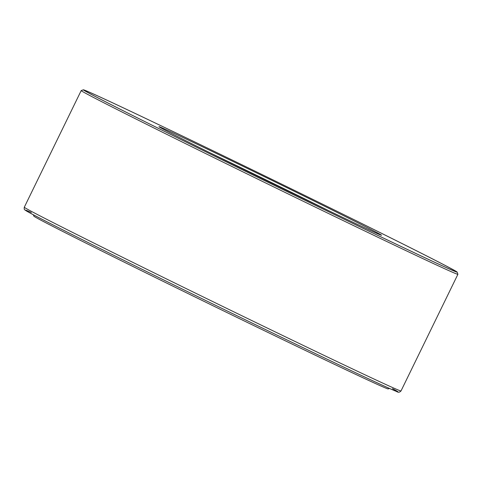<?xml version="1.0" encoding="UTF-8"?>
<svg xmlns="http://www.w3.org/2000/svg" width="482" height="482" viewBox="0 0 482 482"><rect width="100%" height="100%" fill="white"/><g stroke="black" fill="none" stroke-linecap="round" stroke-linejoin="round"><path stroke-width="0.72" d="M457.153 272.107L457.9 274.276A209.562 2.181 -154 0 1 457.9 274.306A209.562 2.181 -154 0 1 268.588 184.401A209.562 2.181 -154 0 1 81.199 90.574A209.562 2.181 -154 0 1 81.217 90.556L83.386 89.809A207.941 2.169 -154 0 1 221.377 154.818A207.941 2.169 -154 0 1 430.107 257.683A207.941 2.169 -154 0 1 457.153 272.107A207.941 2.169 -154 0 1 269.311 182.925A207.941 2.169 -154 0 1 83.386 89.809M429.691 257.484A207.399 2.163 -154 0 1 456.665 271.896A207.399 2.163 -154 0 1 269.311 182.925A207.399 2.163 -154 0 1 83.85 90.062A207.399 2.163 -154 0 1 220.569 154.433A207.399 2.163 -154 0 1 429.691 257.484M429.275 257.286A206.856 2.157 -154 0 1 456.183 271.637A206.856 2.157 -154 0 1 269.317 182.919A206.856 2.157 -154 0 1 84.356 90.285A206.856 2.157 -154 0 1 221.636 154.951A206.856 2.157 -154 0 1 429.275 257.286M365.458 226.661A123.844 1.289 -154 0 1 381.557 235.276A123.844 1.289 -154 0 1 269.691 182.142A123.844 1.289 -154 0 1 158.952 126.706A123.844 1.289 -154 0 1 240.03 164.856A123.844 1.289 -154 0 1 365.458 226.661M210.911 153.252A121.681 1.265 -154 0 1 328.646 210.676M389.492 388.456L388.149 388.92A197.12 2.055 -154 0 1 210.092 304.335A197.12 2.055 -154 0 1 33.824 216.105L33.36 214.761M392.517 388.625A207.399 2.163 -154 0 1 210.761 302.973A207.399 2.163 -154 0 1 31.366 212.478M401.006 390.956A209.562 2.181 -154 0 1 211.694 301.051A209.562 2.181 -154 0 1 24.305 207.224C24.064 208.875 24.245 209.76 24.853 209.881L25.95 210.664C32.848 215.153 104.763 251.152 189.775 292.725C278.524 336.165 369.628 379.804 391.589 389.39C397.849 391.438 398.048 393.74 401.006 390.956L457.9 274.306M81.199 90.574L24.305 207.224"/></g></svg>
